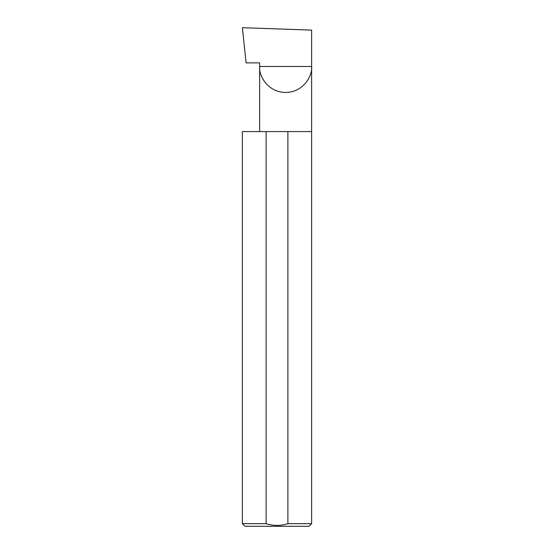 <?xml version="1.0" encoding="UTF-8"?>
<svg xmlns="http://www.w3.org/2000/svg" width="554" height="554" viewBox="0 0 554 554"><rect width="100%" height="100%" fill="white"/><g stroke="black" fill="none" stroke-linecap="round" stroke-linejoin="round"><path stroke-width="0.83" d="M259.639 131.575L259.639 66.48L311.625 66.48L311.625 30.117L242.396 27.7L246.087 62.879L259.639 62.879L259.639 66.48C258.593 74.084 266.391 92.123 285.629 92.476C304.873 92.123 312.671 74.084 311.625 66.48L311.625 523.662L308.987 526.3L245.013 526.3L242.375 523.662L266.107 523.662C273.399 525.988 280.663 525.988 287.893 523.662L311.625 523.662M287.893 523.662L287.893 131.575L311.625 131.575M242.375 523.662L242.375 131.575L266.107 131.575L266.107 523.662M287.893 131.575L266.107 131.575"/></g></svg>

